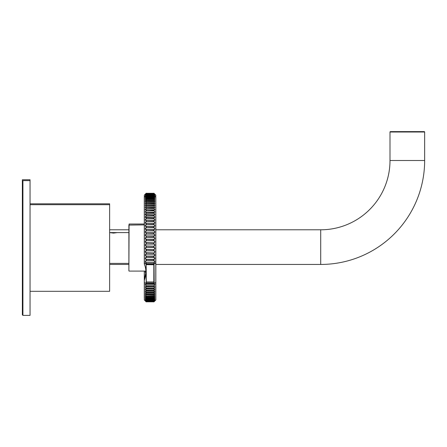 <?xml version="1.0" encoding="UTF-8"?>
<svg xmlns="http://www.w3.org/2000/svg" width="447" height="447" viewBox="0 0 447 447"><rect width="100%" height="100%" fill="white"/><g stroke="black" fill="none" stroke-linecap="round" stroke-linejoin="round"><path stroke-width="0.67" d="M155.835 229.797L320.706 229.797L320.706 264.445A103.944 103.944 0 0 0 424.65 160.501L424.65 132.01A0.386 0.386 0 0 0 424.264 131.625L390.387 131.625A0.386 0.386 0 0 0 390.002 132.01L390.002 160.501L424.65 160.501M320.706 229.797A69.296 69.296 0 0 0 390.002 160.501M22.926 315.375L22.35 314.794L22.35 179.75L30.05 179.75L30.05 315.375L22.926 315.375L22.926 180.633L30.05 180.633M30.05 203.81L109.638 203.81L109.638 291.31L30.05 291.31M117.337 232.602L109.638 232.602L113.488 233.094L117.337 232.602L128.887 232.602L128.887 225.098L128.887 270.91L128.887 263.4L109.638 263.4M128.887 269.999L128.887 264.445L109.638 264.445M109.638 229.797L128.887 229.797L129.082 224.02L128.887 270.91M155.835 202.849L155.835 197.552M144.286 298.048L144.286 271.1M146.292 274.452L145.331 274.844M146.292 271.491L145.331 271.96L145.823 272.838M146.158 196.032C144.962 196.937 144.962 196.714 146.158 195.356L146.292 195.004L153.829 195.004L146.292 195.004L146.292 195.305L153.829 195.305L153.829 195.004L154.779 195.697L153.969 194.529C155.165 195.859 155.165 196.037 153.969 195.065L154.371 195.786M154.796 194.987L153.969 193.909C155.165 195.205 155.165 195.339 153.969 194.305L153.829 194.674L146.292 194.674L145.342 195.697L146.163 195.054C144.962 196.037 144.962 195.859 146.158 194.529L153.829 194.473L146.158 194.305C144.962 195.339 144.962 195.205 146.158 193.909L145.331 194.987M154.796 194.512L153.969 193.501L153.969 193.909L146.292 193.696L153.829 194.043L146.292 194.043L146.158 193.501L145.331 194.512M153.885 193.361L146.292 193.355L145.191 194.305L146.236 193.361M146.292 193.221L146.158 193.283C144.962 194.473 144.962 194.484 146.158 193.311L153.969 193.3C155.165 194.484 155.165 194.473 153.969 193.283L153.829 193.221M144.286 198.736L144.286 196.87M153.969 193.283L155.835 195.227M145.683 275.872L145.756 274.262M146.158 273.385C144.962 272.156 144.962 271.485 146.158 271.374M153.936 195.4L146.186 195.4M153.958 194.294L154.774 195.004M146.292 194.244L153.829 194.244M146.292 193.696L153.829 193.696M153.969 193.411L154.791 194.249M153.829 205.335L154.796 205.413L153.969 204.016C155.165 205.419 155.165 205.866 153.969 205.369L153.829 206.251L146.292 206.251L153.829 206.006L153.829 205.285L146.292 205.285L146.292 206.251L145.331 207.469L154.517 207.693L154.796 207.469L153.969 206.05C155.165 207.447 155.165 207.933 153.969 207.52L153.829 208.458L146.292 208.458L153.829 208.213L153.829 207.425L146.292 207.425L146.292 208.458L145.331 209.688L154.466 209.95L154.796 209.688L153.969 208.252C155.165 209.632 155.165 210.157 153.969 209.827L153.829 210.822L146.292 210.822L153.829 210.571L153.829 209.788L146.292 209.788L146.292 210.822L145.331 212.057L145.705 212.364L154.416 212.364L154.796 212.057L153.969 210.61C155.165 211.973 155.165 212.532 153.969 212.286L153.829 213.331L146.292 213.331L153.829 213.079L153.829 212.247L146.292 212.247L146.292 213.331L145.331 214.566L153.829 214.8L154.796 214.566L153.969 213.118C155.165 214.454 155.165 215.041 153.969 214.884L153.829 215.979L146.292 215.979L153.829 215.728L153.829 214.851L146.292 214.851L146.292 215.979L145.331 217.208L153.829 217.516L154.796 217.208L153.969 215.761C155.165 217.069 155.165 217.683 153.969 217.616L153.829 218.751L146.292 218.751L153.829 218.505L153.829 217.583L146.292 217.583L146.292 218.751L145.331 219.974L146.292 220.36L153.829 220.36L154.796 219.974L153.969 218.533C155.165 219.801 155.165 220.449 153.969 220.466L153.829 221.639L146.292 221.639L153.829 221.394L153.829 220.438L146.292 220.438L146.292 221.639L145.331 222.846L146.292 223.304L153.969 223.427L154.796 222.846L153.969 221.421C155.165 222.651 155.165 223.321 153.969 223.427L153.829 224.629L146.292 224.629L153.829 224.388L153.829 223.399L146.292 223.399L146.292 224.629L145.331 225.824L146.292 226.35L153.969 226.484L154.796 225.824L153.969 224.411C155.165 225.595 155.165 226.288 153.969 226.484L153.829 227.713L146.292 227.713L153.829 227.478L153.829 226.461L146.292 226.461L146.292 227.713L145.331 228.886L146.292 229.479L153.969 229.624L154.796 228.886L153.969 227.501C155.165 228.635 155.165 229.339 153.969 229.624L153.829 230.881L146.292 230.881L153.829 230.646L153.829 229.602L146.292 229.602L146.292 230.881L145.331 232.021L146.292 232.686L153.969 232.837L154.796 232.021L153.969 230.663C155.165 231.747 155.165 232.468 153.969 232.837L153.829 234.111L146.292 234.111L153.829 233.887L153.829 232.82L146.292 232.82L146.292 234.111L145.331 235.223L146.292 235.949L153.829 235.949L154.796 235.223L153.969 233.898C155.165 234.921 155.165 235.658 153.969 236.111L153.829 237.396L146.292 237.396L153.829 237.178L153.829 236.1L146.292 236.1L146.292 237.396L145.331 238.469L146.292 239.262L153.969 239.43L154.796 238.469L153.969 237.189C155.165 238.15 155.165 238.899 153.969 239.43L153.829 240.726L146.292 240.726L153.829 240.514L153.829 239.424L146.292 239.424L146.292 240.726L145.331 241.76L146.292 242.609L153.969 242.788L154.796 241.76L153.969 240.525C155.165 241.414 155.165 242.168 153.969 242.788L153.829 244.084L146.292 244.084L153.829 243.883L153.829 242.782L146.292 242.782L146.292 244.084L145.331 245.073L146.292 245.973L153.969 246.163L154.796 245.073L153.969 243.883C155.165 244.71 155.165 245.47 153.969 246.163L153.829 247.454L146.292 247.454L153.829 247.264L153.829 246.157L146.292 246.157L146.292 247.454L145.331 248.398L146.292 249.348L153.969 249.543L154.796 248.398L153.969 247.264C155.165 248.012 155.165 248.772 153.969 249.543L153.829 250.828L146.292 250.828L153.829 250.65L153.829 249.543L146.292 249.543L146.292 250.828L145.331 251.722L146.292 252.723L153.969 252.918L154.796 251.722L153.969 250.644C155.165 251.32 155.165 252.08 153.969 252.918L153.829 254.192L146.292 254.192L153.829 254.025L153.829 252.924L146.292 252.924L146.292 254.192L145.331 255.03L146.292 256.07L153.829 256.07L154.796 255.03L153.969 254.019C155.165 254.611 155.165 255.366 153.969 256.276L153.835 257.533L146.292 257.533L153.829 257.377L153.829 256.287L146.292 256.287L146.286 257.533L145.331 258.31L146.292 259.394L153.829 259.394L154.796 258.31L153.969 257.366C155.165 257.88 155.165 258.623 153.969 259.601L153.829 260.836L146.292 260.836L153.829 260.69L153.829 259.612L146.292 259.612L146.292 260.69L146.158 259.601C144.962 258.623 144.962 257.88 146.158 257.366L146.158 256.276C144.962 255.366 144.962 254.617 146.158 254.019L146.158 252.918C144.962 252.08 144.962 251.32 146.158 250.644L146.158 249.543C144.962 248.778 144.962 248.018 146.158 247.264L146.158 246.163C144.962 245.47 144.962 244.71 146.158 243.883L146.158 242.788C144.962 242.173 144.962 241.419 146.158 240.525L146.158 239.43C144.962 238.899 144.962 238.15 146.158 237.189L146.158 236.111C144.962 235.658 144.962 234.921 146.158 233.898L146.158 232.837C144.962 232.468 144.962 231.747 146.158 230.663L146.158 229.624C144.962 229.345 144.962 228.635 146.158 227.501L146.158 226.484C144.962 226.288 144.962 225.601 146.158 224.411L146.158 223.427C144.962 223.321 144.962 222.651 146.158 221.421L146.158 220.466C144.962 220.449 144.962 219.807 146.158 218.533L146.158 217.616C144.962 217.683 144.962 217.069 146.158 215.761L146.158 214.884C144.962 215.041 144.962 214.454 146.158 213.118L146.158 212.286C144.962 212.532 144.962 211.973 146.158 210.61L146.158 209.827C144.962 210.157 144.962 209.632 146.158 208.252L146.158 207.52C144.962 207.933 144.962 207.447 146.158 206.05L146.158 205.369C144.962 205.871 144.962 205.419 146.158 204.016L146.158 203.391C144.962 203.972 144.962 203.558 146.158 202.15L146.158 201.586L145.191 201.854L146.169 199.938C144.962 200.697 144.962 200.373 146.158 198.976L146.158 198.529C144.962 199.34 144.962 199.055 146.158 197.675L146.158 197.295C144.962 198.177 144.962 197.937 146.158 196.574L146.163 196.25C144.962 197.205 144.962 197.015 146.158 195.674L144.342 197.105L144.342 262.763L145.929 263.926L146.158 262.881C144.962 261.841 144.962 261.109 146.158 260.674L145.331 261.551L146.292 262.668L153.829 262.668L154.796 261.551L153.969 260.674C155.165 261.109 155.165 261.841 153.969 262.881L154.193 263.926L155.779 262.763L155.835 197.239L155.835 299.892L155.779 282.8L154.193 283.297L153.969 284.32C155.165 284.052 155.165 284.599 153.969 285.968L153.969 286.739C155.165 286.387 155.165 286.907 153.969 288.287L153.969 289.013C155.165 288.578 155.165 289.058 153.969 290.455L153.969 291.12C155.165 290.6 155.165 291.042 153.969 292.45L153.969 293.064C155.165 292.461 155.165 292.863 153.969 294.266L153.969 294.824C155.165 294.143 155.165 294.506 153.969 295.908L153.969 296.4C155.165 295.646 155.165 295.964 153.969 297.356L153.969 297.786C155.165 296.959 155.165 297.233 153.969 298.607L153.969 298.976C155.165 298.076 155.165 298.305 153.969 299.663L153.969 299.965C155.165 298.998 155.165 299.183 153.969 300.513L153.969 300.747C155.165 299.719 155.165 299.859 153.969 301.155L153.874 301.736M144.286 263.741L144.286 197.552M146.253 301.736L146.158 301.155C144.962 299.859 144.962 299.719 146.158 300.747L146.158 300.513C144.962 299.183 144.962 298.998 146.158 299.965L145.348 299.339L146.292 300.367L153.829 300.367L154.796 299.373L153.829 300.015L153.829 299.719L146.292 299.719L146.292 300.015L153.829 300.026L146.292 300.026L146.158 299.663C144.962 298.305 144.962 298.076 146.158 298.976L146.158 298.607C144.962 297.233 144.962 296.959 146.158 297.786L146.191 297.814M146.292 299.026L153.829 299.026L153.829 298.663L146.292 298.663L146.292 299.026L145.376 298.423L146.292 299.507L153.829 299.507L154.74 298.423L153.941 298.998M146.292 297.853L145.331 297.361L146.292 298.445L153.829 298.445L154.796 297.361L153.829 297.836L153.829 297.406L146.292 297.406L146.292 297.836L153.829 297.836L146.292 297.853L146.158 297.356C144.962 295.964 144.962 295.646 146.158 296.4L146.208 296.434M153.902 294.864L154.796 294.579L153.829 295.724L146.292 295.959L145.331 294.579L146.158 294.824C144.962 294.143 144.962 294.506 146.158 295.908L146.292 296.473L145.331 296.065L146.292 297.182L153.829 297.182L154.796 296.065L153.829 296.45L153.829 295.959L146.292 295.959L146.292 296.45L153.829 296.45M146.292 294.875L153.829 294.875L153.829 294.316L146.292 294.316L146.292 294.875L146.158 294.266C144.962 292.863 144.962 292.461 146.158 293.064L145.331 292.908L146.292 294.081L153.829 294.081L154.796 292.908L153.829 293.109L153.829 292.494L146.292 292.494L146.292 293.109L153.829 293.115M146.292 291.204L145.331 291.058L146.292 292.254L153.829 292.254L154.796 291.058L153.829 291.17L153.829 290.494L146.292 290.494L146.292 291.17L153.829 291.204L146.264 291.165M154.796 289.041L153.829 289.103L153.829 288.332L146.292 288.332L146.292 289.058L153.829 289.103L145.331 289.041L146.292 290.254L153.829 290.254L154.796 289.041M154.796 286.857L153.829 286.784L153.829 286.007L146.292 286.007L146.292 286.784L153.829 286.834L145.331 286.857L146.292 288.086L153.829 288.086L154.796 286.857M146.292 293.109L146.158 292.45C144.962 291.047 144.962 290.6 146.158 291.12L146.158 290.455C144.962 289.058 144.962 288.578 146.158 289.013L146.158 288.287C144.962 286.907 144.962 286.387 146.158 286.739L146.158 285.968C144.962 284.599 144.962 284.052 146.158 284.32L145.331 284.527L146.292 285.756L153.829 285.756L154.796 284.527L154.422 284.225M146.203 260.83L153.913 260.83M153.874 203.346L154.796 203.519L153.969 202.15C155.165 203.558 155.165 203.972 153.969 203.391L153.829 204.212L146.292 204.212L153.829 203.972L153.829 203.307L146.292 203.307L146.292 204.212L145.331 205.413L153.829 205.307M153.897 201.547L154.796 201.809L153.969 200.468C155.165 201.876 155.165 202.245 153.969 201.586L153.829 202.34L146.292 202.34L153.829 202.105L153.829 201.508L146.292 201.508L146.292 202.34L145.331 203.519L146.247 203.346M153.913 199.926L154.796 200.278L153.969 198.976C155.165 200.373 155.165 200.697 153.969 199.96L153.829 200.653L146.292 200.653L153.829 200.424L153.829 199.91L146.292 199.91L146.292 200.653L145.331 201.809L146.23 201.547M153.93 198.502L154.796 198.932L153.969 197.675C155.165 199.055 155.165 199.34 153.969 198.529L153.829 199.15L146.292 199.15L153.829 198.926L153.829 198.479L146.292 198.479L146.292 199.15L145.331 200.278L146.208 199.926M153.941 197.272L154.796 197.781L153.969 196.574C155.165 197.937 155.165 198.177 153.969 197.295L153.829 197.842L146.292 197.842L153.829 197.624L153.829 197.244L146.292 197.244L146.292 197.842L145.331 198.932L146.197 198.502M153.947 196.244L154.796 196.831L153.969 195.674C155.165 197.015 155.165 197.205 153.969 196.261L153.829 196.73L146.292 196.73L153.829 196.518L153.829 196.205L146.292 196.205L145.331 197.781L146.186 197.272M155.835 197.239L153.969 195.428L153.829 195.825L146.292 195.825L153.829 195.373L146.292 195.367L145.331 196.831L146.175 196.244M146.292 284.387L153.829 284.353L153.829 283.532L146.292 283.532L146.292 284.353L145.929 283.297L144.342 282.8L145.929 283.186L146.158 281.99L146.158 264.702L146.292 281.984L153.829 281.984L153.829 264.753L146.292 264.652L153.829 264.652L154.059 264.076L146.063 264.076L146.158 264.702L145.929 264.015L144.342 262.847L144.342 264.032C146.504 268.921 146.504 274.307 144.342 280.185L144.286 280.252M153.829 301.893L153.969 301.837C155.165 300.652 155.165 300.647 153.969 301.82L146.158 301.809C144.962 300.647 144.962 300.652 146.158 301.837L146.292 301.893M153.969 301.837L155.779 300.032M146.158 301.837L144.286 299.892M155.835 292.277L155.835 282.711M153.913 212.364L153.913 213.09M146.214 208.224L146.214 207.693M146.214 206.313L146.214 206.006M153.852 205.324L154.796 205.413M154.36 214.923L145.331 214.566M145.823 217.611L154.282 217.611M145.878 220.427L154.215 220.427M146.08 229.501L154.025 229.501M153.964 232.691L146.158 232.691M153.908 235.949L146.225 235.949M154.059 264.076L154.193 283.186L155.779 282.694L155.779 262.847L154.059 264.076L146.063 264.076M146.063 283.119L154.059 283.119L153.829 282.113L146.292 282.113L146.063 283.119M145.331 300.071L146.292 301.021L153.829 301.021L154.796 300.071M145.331 300.568L146.292 301.468L153.829 301.468L154.796 300.568M144.314 280.174L145.979 271.681M145.331 300.853L146.292 301.742L153.829 301.647L146.158 301.809M153.969 301.809L154.791 300.853M146.158 301.323L153.829 301.211L146.292 301.379L145.336 300.563M146.292 301.379L153.829 301.379L154.785 300.563M146.158 300.747L153.829 300.568L146.292 300.803L145.348 300.054M146.292 300.803L153.829 300.803L154.774 300.054M153.919 296.434L146.292 296.45M153.829 294.875L146.225 294.864M153.88 293.103L146.242 293.103M155.779 195.093L155.785 197.116M146.158 195.417L145.348 196.099M144.336 197.116L144.342 195.093L146.158 193.283M153.969 263.937L153.829 262.892L146.292 262.892L146.292 263.953L153.969 263.937M146.286 239.262L153.835 239.262M146.029 226.383L154.114 226.383M145.962 223.355L154.154 223.355M146.292 214.8L145.772 214.923M146.292 203.34L153.829 203.335M146.292 201.536L153.829 201.536M146.292 198.479L153.829 198.462M146.292 197.244L153.829 197.228M153.969 195.428L155.785 197.11M424.65 132.01L390.002 132.01M144.342 271.1L144.342 279.995M146.158 193.3L153.969 193.3M144.342 280.185L144.342 300.032M153.829 299.026L146.163 298.987M154.427 284.225L146.292 284.393M146.292 257.533L153.852 257.533M146.292 199.91L153.829 199.893M153.829 196.205L146.292 196.205M145.225 196.16L144.342 197.105M155.835 264.445L320.706 264.445M109.638 204.692L30.05 204.692M22.35 181.208L22.926 180.633M144.286 224.02L129.082 224.02M146.158 194.3L145.348 195.004M153.964 193.747L154.785 194.518M146.158 193.747L145.336 194.518M146.158 193.411L145.331 194.249M145.912 271.1L129.082 271.1M144.286 224.902L128.887 225.098M146.158 301.686L153.969 301.686M144.286 280.152C146.426 274.57 146.426 269.178 144.297 263.976M145.845 271.1L145.912 272.251"/></g></svg>
